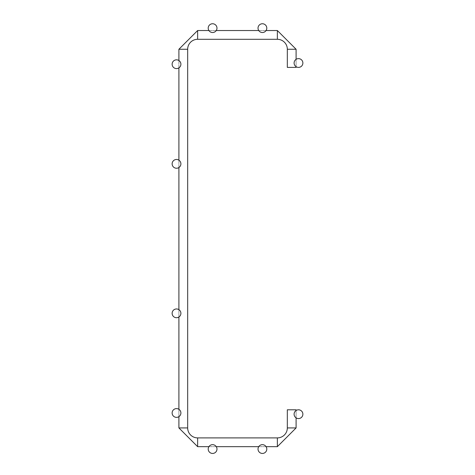 <?xml version="1.0" encoding="UTF-8"?>
<svg xmlns="http://www.w3.org/2000/svg" width="475" height="475" viewBox="0 0 475 475"><rect width="100%" height="100%" fill="white"/><g stroke="black" fill="none" stroke-linecap="round" stroke-linejoin="round"><path stroke-width="0.36" stroke-dasharray="2.38 1.78" d="M291.709 409.794L296.097 409.794L287.327 409.794L296.097 409.794L287.327 409.794L296.097 409.794L287.327 409.794L296.097 409.794L287.327 409.794L296.097 409.794L287.327 409.794L296.097 409.794L287.327 409.794L296.097 409.794L287.327 409.794L296.097 409.794L287.327 409.794L296.097 409.794L287.327 409.794L296.097 409.794L287.327 409.794L296.097 409.794L287.327 409.794L296.097 409.794L287.327 409.794L296.097 409.794L287.327 409.794L296.097 409.794L287.327 409.794L296.097 409.794L287.327 409.794L296.097 409.794L287.327 409.794L296.097 409.794L287.327 409.794L296.097 409.794L287.327 409.794L296.097 409.794L287.327 409.794L296.097 409.794L287.327 409.794L296.097 409.794L287.327 409.794L296.097 409.794L287.327 409.794L296.097 409.794L287.327 409.794L296.097 409.794L287.327 409.794L296.097 409.794L287.327 409.794L296.097 409.794L287.327 409.794L296.097 409.794L287.327 409.794L296.097 409.794L287.327 409.794L296.097 409.794L287.327 409.794L296.097 409.794L291.709 409.794L296.097 409.794L296.097 427.933L291.709 427.933M197.642 437.897A9.963 9.963 0 0 1 187.672 427.933L178.903 427.933L187.672 427.933A9.963 9.963 0 0 0 197.642 437.897A9.963 9.963 0 0 1 187.672 427.933A9.963 9.963 0 0 0 197.642 437.897A9.963 9.963 0 0 1 187.672 427.933A9.963 9.963 0 0 0 197.642 437.897A9.963 9.963 0 0 1 187.672 427.933A9.963 9.963 0 0 0 197.642 437.897A9.963 9.963 0 0 1 187.672 427.933A9.963 9.963 0 0 0 197.642 437.897A9.963 9.963 0 0 1 187.672 427.933A9.963 9.963 0 0 0 197.642 437.897A9.963 9.963 0 0 1 187.672 427.933A9.963 9.963 0 0 0 197.642 437.897A9.963 9.963 0 0 1 187.672 427.933A9.963 9.963 0 0 0 197.642 437.897A9.963 9.963 0 0 1 187.672 427.933A9.963 9.963 0 0 0 197.642 437.897A9.963 9.963 0 0 1 187.672 427.933A9.963 9.963 0 0 0 197.642 437.897A9.963 9.963 0 0 1 187.672 427.933A9.963 9.963 0 0 0 197.642 437.897A9.963 9.963 0 0 1 187.672 427.933A9.963 9.963 0 0 0 197.642 437.897A9.963 9.963 0 0 1 187.672 427.933A9.963 9.963 0 0 0 197.642 437.897A9.963 9.963 0 0 1 187.672 427.933A9.963 9.963 0 0 0 197.642 437.897A9.963 9.963 0 0 1 187.672 427.933A9.963 9.963 0 0 0 197.642 437.897L197.642 446.666L197.642 437.897L197.642 446.666L197.642 437.897L197.642 446.666L197.642 437.897L197.642 446.666L197.642 437.897L197.642 446.666L197.642 437.897L197.642 446.666L197.642 437.897L197.642 446.666L197.642 437.897L197.642 446.666L197.642 437.897L197.642 446.666L197.642 437.897L197.642 446.666L197.642 437.897L197.642 446.666L197.642 437.897L197.642 446.666L197.642 437.897L197.642 446.666L197.642 437.897L197.642 446.666L197.642 437.897L197.642 446.666L197.642 437.897L197.642 446.666L197.642 437.897L197.642 446.666L197.642 437.897L197.642 446.666L197.642 437.897L197.642 446.666L197.642 437.897L197.642 446.666L197.642 437.897L197.642 446.666L197.642 437.897L197.642 446.666L197.642 437.897L197.642 446.666L197.642 437.897L197.642 446.666L197.642 437.897L197.642 446.666L197.642 437.897L197.642 446.666L197.642 437.897L197.642 446.666L197.642 437.897L197.642 446.666L197.642 437.897L197.642 446.666L197.642 437.897L197.642 446.666L197.642 437.897L277.358 437.897L277.358 446.666L277.358 437.897L277.358 446.666L277.358 437.897L277.358 446.666L277.358 437.897L277.358 446.666L277.358 437.897L277.358 446.666L277.358 437.897L277.358 446.666L277.358 437.897L277.358 446.666L277.358 437.897L277.358 446.666L277.358 437.897L277.358 446.666L277.358 437.897L277.358 446.666L277.358 437.897L277.358 446.666L277.358 437.897L277.358 446.666L277.358 437.897L277.358 446.666L277.358 437.897L277.358 446.666L277.358 437.897L277.358 446.666L277.358 437.897L277.358 446.666L277.358 437.897L277.358 446.666L277.358 437.897L277.358 446.666L277.358 437.897L277.358 446.666L277.358 437.897L277.358 446.666L277.358 437.897L277.358 446.666L277.358 437.897L277.358 446.666L277.358 437.897L277.358 446.666L277.358 437.897L277.358 446.666L277.358 437.897L277.358 446.666L277.358 437.897L277.358 446.666L277.358 437.897L277.358 446.666L277.358 437.897L277.358 446.666L277.358 437.897L277.358 446.666L277.358 437.897L277.358 446.666L277.358 437.897L197.642 437.897M187.672 49.263A9.963 9.963 0 0 1 197.642 39.294L197.642 30.525L197.642 39.294A9.963 9.963 0 0 0 187.672 49.263A9.963 9.963 0 0 1 197.642 39.294A9.963 9.963 0 0 0 187.672 49.263A9.963 9.963 0 0 1 197.642 39.294A9.963 9.963 0 0 0 187.672 49.263A9.963 9.963 0 0 1 197.642 39.294A9.963 9.963 0 0 0 187.672 49.263A9.963 9.963 0 0 1 197.642 39.294A9.963 9.963 0 0 0 187.672 49.263A9.963 9.963 0 0 1 197.642 39.294A9.963 9.963 0 0 0 187.672 49.263A9.963 9.963 0 0 1 197.642 39.294A9.963 9.963 0 0 0 187.672 49.263A9.963 9.963 0 0 1 197.642 39.294A9.963 9.963 0 0 0 187.672 49.263A9.963 9.963 0 0 1 197.642 39.294A9.963 9.963 0 0 0 187.672 49.263A9.963 9.963 0 0 1 197.642 39.294A9.963 9.963 0 0 0 187.672 49.263A9.963 9.963 0 0 1 197.642 39.294A9.963 9.963 0 0 0 187.672 49.263A9.963 9.963 0 0 1 197.642 39.294A9.963 9.963 0 0 0 187.672 49.263A9.963 9.963 0 0 1 197.642 39.294A9.963 9.963 0 0 0 187.672 49.263A9.963 9.963 0 0 1 197.642 39.294A9.963 9.963 0 0 0 187.672 49.263A9.963 9.963 0 0 1 197.642 39.294A9.963 9.963 0 0 0 187.672 49.263L178.903 49.263L187.672 49.263L178.903 49.263L187.672 49.263L178.903 49.263L187.672 49.263L178.903 49.263L187.672 49.263L178.903 49.263L187.672 49.263L178.903 49.263L187.672 49.263L178.903 49.263L187.672 49.263L178.903 49.263L187.672 49.263L178.903 49.263L187.672 49.263L178.903 49.263L187.672 49.263L178.903 49.263L187.672 49.263L178.903 49.263L187.672 49.263L178.903 49.263L187.672 49.263L178.903 49.263L187.672 49.263L178.903 49.263L187.672 49.263L178.903 49.263L187.672 49.263L178.903 49.263L187.672 49.263L178.903 49.263L187.672 49.263L178.903 49.263L187.672 49.263L178.903 49.263L187.672 49.263L178.903 49.263L187.672 49.263L178.903 49.263L187.672 49.263L178.903 49.263L187.672 49.263L178.903 49.263L187.672 49.263L178.903 49.263L187.672 49.263L178.903 49.263L187.672 49.263L178.903 49.263L187.672 49.263L178.903 49.263L187.672 49.263L178.903 49.263L187.672 49.263L178.903 49.263L187.672 49.263L187.672 427.933L187.672 49.263M277.358 39.294A9.963 9.963 0 0 1 287.327 49.263L296.097 49.263L287.327 49.263A9.963 9.963 0 0 0 277.358 39.294A9.963 9.963 0 0 1 287.327 49.263A9.963 9.963 0 0 0 277.358 39.294A9.963 9.963 0 0 1 287.327 49.263A9.963 9.963 0 0 0 277.358 39.294A9.963 9.963 0 0 1 287.327 49.263A9.963 9.963 0 0 0 277.358 39.294A9.963 9.963 0 0 1 287.327 49.263A9.963 9.963 0 0 0 277.358 39.294A9.963 9.963 0 0 1 287.327 49.263A9.963 9.963 0 0 0 277.358 39.294A9.963 9.963 0 0 1 287.327 49.263A9.963 9.963 0 0 0 277.358 39.294A9.963 9.963 0 0 1 287.327 49.263A9.963 9.963 0 0 0 277.358 39.294A9.963 9.963 0 0 1 287.327 49.263A9.963 9.963 0 0 0 277.358 39.294A9.963 9.963 0 0 1 287.327 49.263A9.963 9.963 0 0 0 277.358 39.294A9.963 9.963 0 0 1 287.327 49.263A9.963 9.963 0 0 0 277.358 39.294A9.963 9.963 0 0 1 287.327 49.263A9.963 9.963 0 0 0 277.358 39.294A9.963 9.963 0 0 1 287.327 49.263A9.963 9.963 0 0 0 277.358 39.294A9.963 9.963 0 0 1 287.327 49.263A9.963 9.963 0 0 0 277.358 39.294A9.963 9.963 0 0 1 287.327 49.263A9.963 9.963 0 0 0 277.358 39.294L277.358 30.525L277.358 39.294L277.358 30.525L277.358 39.294L277.358 30.525L277.358 39.294L277.358 30.525L277.358 39.294L277.358 30.525L277.358 39.294L277.358 30.525L277.358 39.294L277.358 30.525L277.358 39.294L277.358 30.525L277.358 39.294L277.358 30.525L277.358 39.294L277.358 30.525L277.358 39.294L277.358 30.525L277.358 39.294L277.358 30.525L277.358 39.294L277.358 30.525L277.358 39.294L277.358 30.525L277.358 39.294L277.358 30.525L277.358 39.294L277.358 30.525L277.358 39.294L277.358 30.525L277.358 39.294L277.358 30.525L277.358 39.294L277.358 30.525L277.358 39.294L277.358 30.525L277.358 39.294L277.358 30.525L277.358 39.294L277.358 30.525L277.358 39.294L277.358 30.525L277.358 39.294L277.358 30.525L277.358 39.294L277.358 30.525L277.358 39.294L277.358 30.525L277.358 39.294L277.358 30.525L277.358 39.294L277.358 30.525L277.358 39.294L277.358 30.525L277.358 39.294L277.358 30.525L277.358 39.294L197.642 39.294L277.358 39.294M291.709 67.397L296.097 67.397L287.327 67.397L296.097 67.397L287.327 67.397L296.097 67.397L287.327 67.397L296.097 67.397L287.327 67.397L296.097 67.397L287.327 67.397L296.097 67.397L287.327 67.397L296.097 67.397L287.327 67.397L296.097 67.397L287.327 67.397L296.097 67.397L287.327 67.397L296.097 67.397L287.327 67.397L296.097 67.397L287.327 67.397L296.097 67.397L287.327 67.397L296.097 67.397L287.327 67.397L296.097 67.397L287.327 67.397L296.097 67.397L287.327 67.397L296.097 67.397L287.327 67.397L296.097 67.397L287.327 67.397L296.097 67.397L287.327 67.397L296.097 67.397L287.327 67.397L296.097 67.397L287.327 67.397L296.097 67.397L287.327 67.397L296.097 67.397L287.327 67.397L296.097 67.397L287.327 67.397L296.097 67.397L287.327 67.397L296.097 67.397L287.327 67.397L296.097 67.397L287.327 67.397L296.097 67.397L287.327 67.397L296.097 67.397L287.327 67.397L296.097 67.397L287.327 67.397L296.097 67.397L287.327 67.397L291.709 67.397L287.327 67.397L287.327 49.263L287.327 67.397M298.484 409.794A4.382 4.382 0 0 1 302.284 416.373A4.382 4.382 0 0 1 294.69 416.373A4.382 4.382 0 0 1 298.484 409.794M262.414 444.671A4.382 4.382 0 0 1 266.208 451.25A4.382 4.382 0 0 1 258.614 451.25A4.382 4.382 0 0 1 262.414 444.671M212.586 444.671A4.382 4.382 0 0 1 216.386 451.25A4.382 4.382 0 0 1 208.792 451.25A4.382 4.382 0 0 1 212.586 444.671M176.516 408.601A4.382 4.382 0 0 1 180.31 415.174A4.382 4.382 0 0 1 172.716 415.174A4.382 4.382 0 0 1 176.516 408.601M176.516 308.952A4.382 4.382 0 0 1 180.31 315.525A4.382 4.382 0 0 1 172.716 315.525A4.382 4.382 0 0 1 176.516 308.952M176.516 159.475A4.382 4.382 0 0 1 180.31 166.048A4.382 4.382 0 0 1 172.716 166.048A4.382 4.382 0 0 1 176.516 159.475M176.516 59.826A4.382 4.382 0 0 1 180.31 66.399A4.382 4.382 0 0 1 172.716 66.399A4.382 4.382 0 0 1 176.516 59.826M212.586 23.75A4.382 4.382 0 0 1 216.386 30.329A4.382 4.382 0 0 1 208.792 30.329A4.382 4.382 0 0 1 212.586 23.75M298.484 58.627A4.382 4.382 0 0 1 302.284 65.206A4.382 4.382 0 0 1 294.69 65.206A4.382 4.382 0 0 1 298.484 58.627M262.414 23.75A4.382 4.382 0 0 1 266.208 30.329A4.382 4.382 0 0 1 258.614 30.329A4.382 4.382 0 0 1 262.414 23.75M197.642 442.284L197.642 446.666L277.358 446.666L277.358 442.284M183.291 49.263L178.903 49.263L178.903 427.933L183.291 427.933M277.358 34.913L277.358 30.525L197.642 30.525L197.642 34.913M296.097 49.263L296.097 67.397L296.097 49.263L296.097 67.397L296.097 49.263L296.097 67.397L296.097 49.263L296.097 67.397L296.097 49.263L296.097 67.397L296.097 49.263L296.097 67.397L296.097 49.263L296.097 67.397L296.097 49.263L296.097 67.397L296.097 49.263L296.097 67.397L296.097 49.263L296.097 67.397L296.097 49.263L296.097 67.397L296.097 49.263L296.097 67.397L296.097 49.263L296.097 67.397L296.097 49.263L296.097 67.397L296.097 49.263L296.097 67.397L296.097 49.263L291.709 49.263M287.327 427.933L287.327 409.794L287.327 427.933M296.097 427.933L296.097 409.794M197.642 446.666L277.358 446.666M178.903 49.263L178.903 427.933M277.358 30.525L197.642 30.525M296.097 417.858L296.097 410.507M208.911 446.666L216.262 446.666M258.738 446.666L266.089 446.666M178.903 60.533L178.903 67.883M178.903 160.182L178.903 167.533M178.903 309.658L178.903 317.009M178.903 409.308L178.903 416.658M266.089 30.525L258.738 30.525M216.262 30.525L208.911 30.525M296.097 66.69L296.097 59.339"/><path stroke-width="0.71" d="M291.709 427.933L287.327 427.933A9.963 9.963 0 0 1 277.358 437.897L277.358 446.666L296.097 427.933L277.358 446.666L296.097 427.933L277.358 446.666L296.097 427.933L277.358 446.666L296.097 427.933L277.358 446.666L296.097 427.933L277.358 446.666L296.097 427.933L277.358 446.666L296.097 427.933L277.358 446.666L296.097 427.933L277.358 446.666L296.097 427.933L277.358 446.666L296.097 427.933L277.358 446.666L296.097 427.933L277.358 446.666L296.097 427.933L277.358 446.666L296.097 427.933L277.358 446.666L296.097 427.933L277.358 446.666L296.097 427.933L277.358 446.666L296.097 427.933L296.097 417.858M291.709 409.794L287.327 409.794L287.327 427.933A9.963 9.963 0 0 1 277.358 437.897A9.963 9.963 0 0 0 287.327 427.933A9.963 9.963 0 0 1 277.358 437.897A9.963 9.963 0 0 0 287.327 427.933A9.963 9.963 0 0 1 277.358 437.897A9.963 9.963 0 0 0 287.327 427.933A9.963 9.963 0 0 1 277.358 437.897A9.963 9.963 0 0 0 287.327 427.933A9.963 9.963 0 0 1 277.358 437.897A9.963 9.963 0 0 0 287.327 427.933A9.963 9.963 0 0 1 277.358 437.897A9.963 9.963 0 0 0 287.327 427.933A9.963 9.963 0 0 1 277.358 437.897A9.963 9.963 0 0 0 287.327 427.933A9.963 9.963 0 0 1 277.358 437.897A9.963 9.963 0 0 0 287.327 427.933A9.963 9.963 0 0 1 277.358 437.897A9.963 9.963 0 0 0 287.327 427.933A9.963 9.963 0 0 1 277.358 437.897A9.963 9.963 0 0 0 287.327 427.933A9.963 9.963 0 0 1 277.358 437.897A9.963 9.963 0 0 0 287.327 427.933A9.963 9.963 0 0 1 277.358 437.897A9.963 9.963 0 0 0 287.327 427.933A9.963 9.963 0 0 1 277.358 437.897A9.963 9.963 0 0 0 287.327 427.933A9.963 9.963 0 0 1 277.358 437.897A9.963 9.963 0 0 0 287.327 427.933A9.963 9.963 0 0 1 277.358 437.897A9.963 9.963 0 0 0 287.327 427.933L296.097 427.933M287.327 409.794L296.097 409.794L296.097 410.507M197.642 442.284L197.642 437.897A9.963 9.963 0 0 1 187.672 427.933L178.903 427.933L197.642 446.666L178.903 427.933L197.642 446.666L178.903 427.933L197.642 446.666L178.903 427.933L197.642 446.666L178.903 427.933L197.642 446.666L178.903 427.933L197.642 446.666L178.903 427.933L197.642 446.666L178.903 427.933L197.642 446.666L178.903 427.933L197.642 446.666L178.903 427.933L197.642 446.666L178.903 427.933L197.642 446.666L178.903 427.933L197.642 446.666L178.903 427.933L197.642 446.666L178.903 427.933L197.642 446.666L178.903 427.933L197.642 446.666L178.903 427.933L197.642 446.666L208.911 446.666M183.291 49.263L187.672 49.263A9.963 9.963 0 0 1 197.642 39.294L197.642 30.525L178.903 49.263L197.642 30.525L178.903 49.263L197.642 30.525L178.903 49.263L197.642 30.525L178.903 49.263L197.642 30.525L178.903 49.263L197.642 30.525L178.903 49.263L197.642 30.525L178.903 49.263L197.642 30.525L178.903 49.263L197.642 30.525L178.903 49.263L197.642 30.525L178.903 49.263L197.642 30.525L178.903 49.263L197.642 30.525L178.903 49.263L197.642 30.525L178.903 49.263L197.642 30.525L178.903 49.263L197.642 30.525L178.903 49.263L197.642 30.525L178.903 49.263L178.903 60.533M277.358 34.913L277.358 39.294A9.963 9.963 0 0 1 287.327 49.263L296.097 49.263L277.358 30.525L296.097 49.263L277.358 30.525L296.097 49.263L277.358 30.525L296.097 49.263L277.358 30.525L296.097 49.263L277.358 30.525L296.097 49.263L277.358 30.525L296.097 49.263L277.358 30.525L296.097 49.263L277.358 30.525L296.097 49.263L277.358 30.525L296.097 49.263L277.358 30.525L296.097 49.263L277.358 30.525L296.097 49.263L277.358 30.525L296.097 49.263L277.358 30.525L296.097 49.263L277.358 30.525L296.097 49.263L277.358 30.525L296.097 49.263L277.358 30.525L266.089 30.525M291.709 67.397L296.097 67.397L287.327 67.397L287.327 49.263L291.709 49.263M298.484 409.794A4.382 4.382 0 0 0 294.69 416.373A4.382 4.382 0 0 0 302.284 416.373A4.382 4.382 0 0 0 298.484 409.794M262.414 444.671A4.382 4.382 0 0 0 258.614 451.25A4.382 4.382 0 0 0 266.208 451.25A4.382 4.382 0 0 0 262.414 444.671M212.586 444.671A4.382 4.382 0 0 0 208.792 451.25A4.382 4.382 0 0 0 216.386 451.25A4.382 4.382 0 0 0 212.586 444.671M176.516 408.601A4.382 4.382 0 0 0 172.716 415.174A4.382 4.382 0 0 0 180.31 415.174A4.382 4.382 0 0 0 176.516 408.601M176.516 308.952A4.382 4.382 0 0 0 172.716 315.525A4.382 4.382 0 0 0 180.31 315.525A4.382 4.382 0 0 0 176.516 308.952M176.516 159.475A4.382 4.382 0 0 0 172.716 166.048A4.382 4.382 0 0 0 180.31 166.048A4.382 4.382 0 0 0 176.516 159.475M176.516 59.826A4.382 4.382 0 0 0 172.716 66.399A4.382 4.382 0 0 0 180.31 66.399A4.382 4.382 0 0 0 176.516 59.826M212.586 23.75A4.382 4.382 0 0 0 208.792 30.329A4.382 4.382 0 0 0 216.386 30.329A4.382 4.382 0 0 0 212.586 23.75M298.484 58.627A4.382 4.382 0 0 0 294.69 65.206A4.382 4.382 0 0 0 302.284 65.206A4.382 4.382 0 0 0 298.484 58.627M262.414 23.75A4.382 4.382 0 0 0 258.614 30.329A4.382 4.382 0 0 0 266.208 30.329A4.382 4.382 0 0 0 262.414 23.75M277.358 442.284L277.358 437.897L197.642 437.897L197.642 446.666M183.291 427.933L187.672 427.933L187.672 49.263L178.903 49.263M197.642 34.913L197.642 39.294L277.358 39.294L277.358 30.525M216.262 446.666L258.738 446.666M266.089 446.666L277.358 446.666M178.903 67.883L178.903 160.182M178.903 167.533L178.903 309.658M178.903 317.009L178.903 409.308M178.903 416.658L178.903 427.933M258.738 30.525L216.262 30.525M208.911 30.525L197.642 30.525M296.097 67.397L296.097 66.69M296.097 59.339L296.097 49.263"/></g></svg>
